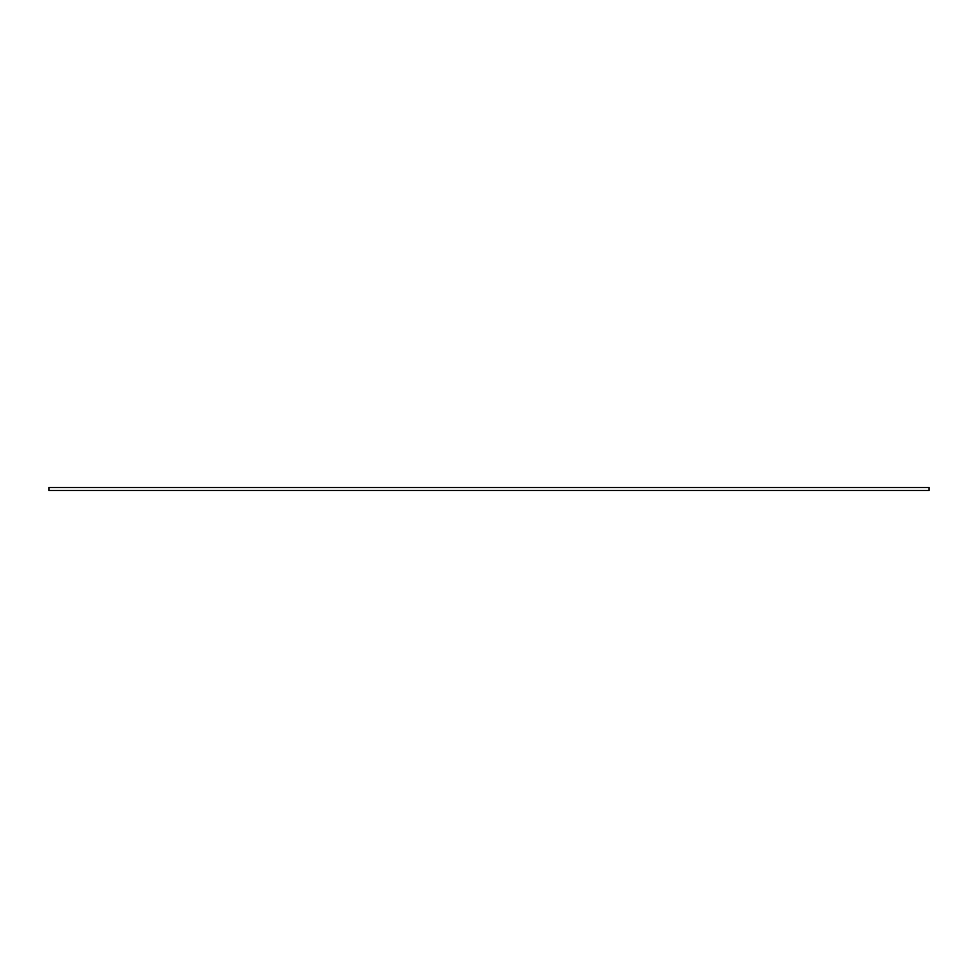 <?xml version="1.0" encoding="UTF-8"?>
<svg xmlns="http://www.w3.org/2000/svg" width="978" height="978" viewBox="0 0 978 978"><rect width="100%" height="100%" fill="white"/><g stroke="black" fill="none" stroke-linecap="round" stroke-linejoin="round"><path stroke-width="1.47" d="M48.9 487.533L48.9 490.467L929.1 490.467L929.1 487.533L48.9 487.533"/></g></svg>
